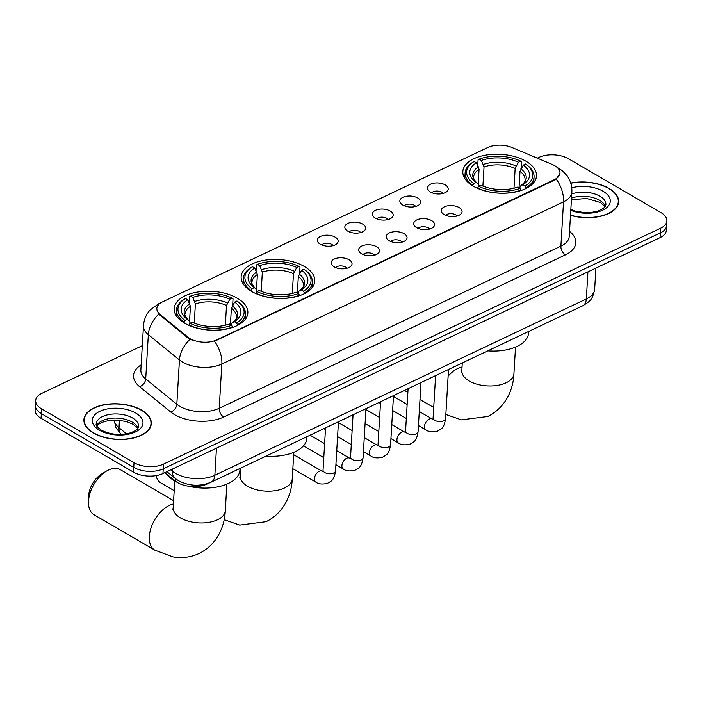 <?xml version="1.0" encoding="UTF-8"?>
<svg xmlns="http://www.w3.org/2000/svg" width="702" height="702" viewBox="0 0 702 702"><rect width="100%" height="100%" fill="white"/><g stroke="black" fill="none" stroke-linecap="round" stroke-linejoin="round"><path stroke-width="1.05" d="M304.299 266.462A36.89 19.437 3.4 0 0 264.584 260.249A36.89 19.437 3.4 0 0 241.146 276.763A36.89 19.437 3.4 0 0 251.658 291.444A36.89 19.437 3.4 0 0 291.365 297.666A36.89 19.437 3.4 0 0 314.803 281.142A36.89 19.437 3.4 0 0 304.299 266.462M237.355 298.236A36.89 19.437 3.4 0 0 197.639 292.023A36.89 19.437 3.4 0 0 174.201 308.538A36.89 19.437 3.4 0 0 184.714 323.218A36.89 19.437 3.4 0 0 224.421 329.44A36.89 19.437 3.4 0 0 247.859 312.916A36.89 19.437 3.4 0 0 237.355 298.236M525.991 161.249A36.89 19.437 3.4 0 0 486.284 155.028A36.89 19.437 3.4 0 0 462.846 171.551A36.89 19.437 3.4 0 0 473.35 186.232A36.89 19.437 3.4 0 0 513.057 192.445A36.89 19.437 3.4 0 0 536.495 175.93A36.89 19.437 3.4 0 0 525.991 161.249M430.335 191.997A10.442 5.502 -176.6 0 1 427.983 189.926A10.442 5.502 -176.6 0 1 432.221 183.564A10.442 5.502 -176.6 0 1 445.235 184.924A10.442 5.502 -176.6 0 1 447.332 191.076A10.442 5.502 -176.6 0 1 430.335 191.997M443.243 193.383A6.265 3.299 3.4 0 0 441.9 192.243A6.265 3.299 3.4 0 0 431.783 192.708M402.816 205.054A10.442 5.502 -176.6 0 1 400.473 202.983A10.442 5.502 -176.6 0 1 404.712 196.621A10.442 5.502 -176.6 0 1 417.716 197.982A10.442 5.502 -176.6 0 1 419.822 204.133A10.442 5.502 -176.6 0 1 402.816 205.054M415.724 206.441A6.265 3.299 3.4 0 0 414.391 205.3A6.265 3.299 3.4 0 0 404.264 205.765M375.307 218.111A10.442 5.502 -176.6 0 1 372.964 216.04A10.442 5.502 -176.6 0 1 377.193 209.679A10.442 5.502 -176.6 0 1 390.207 211.039A10.442 5.502 -176.6 0 1 392.313 217.19A10.442 5.502 -176.6 0 1 375.307 218.111M388.215 219.507A6.265 3.299 3.4 0 0 386.872 218.357A6.265 3.299 3.4 0 0 376.755 218.822M347.797 231.169A10.442 5.502 -176.6 0 1 345.445 229.098A10.442 5.502 -176.6 0 1 349.684 222.736A10.442 5.502 -176.6 0 1 362.688 224.096A10.442 5.502 -176.6 0 1 364.794 230.247A10.442 5.502 -176.6 0 1 347.797 231.169M360.705 232.564A6.265 3.299 3.4 0 0 359.363 231.414A6.265 3.299 3.4 0 0 349.236 231.879M320.279 244.226A10.442 5.502 -176.6 0 1 317.936 242.155A10.442 5.502 -176.6 0 1 322.165 235.793A10.442 5.502 -176.6 0 1 335.179 237.153A10.442 5.502 -176.6 0 1 337.285 243.304A10.442 5.502 -176.6 0 1 320.279 244.226M333.187 245.621A6.265 3.299 3.4 0 0 331.853 244.471A6.265 3.299 3.4 0 0 321.727 244.937M444.208 214.61A10.442 5.502 -176.6 0 1 441.856 212.539A10.442 5.502 -176.6 0 1 446.095 206.177A10.442 5.502 -176.6 0 1 459.108 207.538A10.442 5.502 -176.6 0 1 461.205 213.689A10.442 5.502 -176.6 0 1 444.208 214.61M457.116 216.005A6.265 3.299 3.4 0 0 455.773 214.856A6.265 3.299 3.4 0 0 445.656 215.321M416.69 227.667A10.442 5.502 -176.6 0 1 414.347 225.605A10.442 5.502 -176.6 0 1 418.585 219.235A10.442 5.502 -176.6 0 1 431.59 220.595A10.442 5.502 -176.6 0 1 433.696 226.755A10.442 5.502 -176.6 0 1 416.69 227.667M429.606 229.063A6.265 3.299 3.4 0 0 428.264 227.913A6.265 3.299 3.4 0 0 418.138 228.378M389.18 240.725A10.442 5.502 -176.6 0 1 386.837 238.662A10.442 5.502 -176.6 0 1 391.067 232.292A10.442 5.502 -176.6 0 1 404.08 233.652A10.442 5.502 -176.6 0 1 406.186 239.812A10.442 5.502 -176.6 0 1 389.18 240.725M402.088 242.12A6.265 3.299 3.4 0 0 400.745 240.979A6.265 3.299 3.4 0 0 390.628 241.435M361.67 253.782A10.442 5.502 -176.6 0 1 359.319 251.72A10.442 5.502 -176.6 0 1 363.557 245.349A10.442 5.502 -176.6 0 1 376.57 246.709A10.442 5.502 -176.6 0 1 378.668 252.869A10.442 5.502 -176.6 0 1 361.67 253.782M374.578 255.177A6.265 3.299 3.4 0 0 373.236 254.036A6.265 3.299 3.4 0 0 363.109 254.493M334.152 266.839A10.442 5.502 -176.6 0 1 331.809 264.777A10.442 5.502 -176.6 0 1 336.047 258.406A10.442 5.502 -176.6 0 1 349.052 259.766A10.442 5.502 -176.6 0 1 351.158 265.926A10.442 5.502 -176.6 0 1 334.152 266.839M347.06 268.234A6.265 3.299 3.4 0 0 345.726 267.093A6.265 3.299 3.4 0 0 335.6 267.55M552.149 164.417A18.796 9.907 -176.6 0 1 554.641 165.646A18.796 9.907 -176.6 0 1 559.985 173.122A18.796 9.907 -176.6 0 1 554.361 179.659L216.655 339.935A18.796 9.907 -176.6 0 1 188.039 337.223L160.117 314.487A18.796 9.907 -176.6 0 1 156.844 308.432A18.796 9.907 -176.6 0 1 162.469 301.904L487.916 147.446A18.796 9.907 -176.6 0 1 511.969 147.499L552.149 164.417M209.714 482.774L207.064 484.038A20.884 11.004 -176.6 0 1 175.263 481.028L164.935 472.621M570.489 215.312A33.757 17.787 3.4 0 0 618.646 201.843A33.757 17.787 3.4 0 0 609.029 188.408A33.757 17.787 3.4 0 0 570.752 183.073M141.707 410.196A33.757 17.787 3.4 0 0 105.37 404.51A33.757 17.787 3.4 0 0 83.915 419.629A33.757 17.787 3.4 0 0 93.533 433.064A33.757 17.787 3.4 0 0 129.87 438.75A33.757 17.787 3.4 0 0 151.316 423.631A33.757 17.787 3.4 0 0 141.707 410.196M559.985 173.157L556.177 179.107L554.326 180.238L214.496 341.269A24.359 14.944 64.6 0 1 221.85 363.996A27.843 14.672 -176.6 0 1 182.529 362.092A27.843 14.672 -176.6 0 1 179.449 359.986L148.341 334.652A27.843 14.672 -176.6 0 1 143.489 325.684L140.856 369.972A27.843 14.672 3.4 0 0 145.709 378.94L176.825 404.273A27.843 14.672 3.4 0 0 179.896 406.388A27.843 14.672 3.4 0 0 219.217 408.283L560.898 246.121A27.843 14.672 3.4 0 0 569.234 236.442L571.867 192.155A27.843 14.672 -176.6 0 1 563.53 201.834A24.359 14.944 -115.4 0 0 556.177 179.107M142.304 345.656L41.909 393.295A20.884 11.004 3.4 0 0 35.662 400.561L35.1 410.003A20.884 11.004 3.4 0 0 41.049 418.313L133.468 472.13L133.749 467.4A20.884 11.004 3.4 0 0 163.241 468.831L660.371 232.897A20.884 11.004 3.4 0 0 666.619 225.64A20.884 11.004 3.4 0 1 660.371 232.897L163.241 468.831A20.884 11.004 3.4 0 1 133.749 467.4L41.33 413.592L133.749 467.4L134.029 462.679A20.884 11.004 3.4 0 0 163.522 464.101L660.652 228.168A20.884 11.004 3.4 0 0 666.9 220.911A20.884 11.004 3.4 0 0 660.951 212.601L568.532 158.792A20.884 11.004 3.4 0 0 539.039 157.362L537.337 158.169M35.381 405.282A20.884 11.004 3.4 0 0 41.33 413.592A20.884 11.004 3.4 0 1 35.381 405.282M192.181 340.189L187.987 338.074L158.827 314.101A24.359 16.708 129.2 0 0 148.341 334.652L145.709 378.94A6.959 4.774 -50.8 0 1 139.619 386.679A34.802 18.34 -176.6 0 1 141.163 364.891M35.662 400.561A20.884 11.004 3.4 0 0 41.611 408.871L134.029 462.679M133.468 472.13A20.884 11.004 3.4 0 0 162.961 473.552L660.091 237.618A20.884 11.004 3.4 0 0 666.338 230.361L666.9 220.911M570.507 215.11A33.415 17.603 3.4 0 0 618.295 201.816A33.415 17.603 3.4 0 0 608.783 188.522A33.415 17.603 3.4 0 0 570.814 183.266M93.778 432.941A33.415 17.603 3.4 0 0 129.738 438.575A33.415 17.603 3.4 0 0 150.974 423.613A33.415 17.603 3.4 0 0 141.453 410.319A33.415 17.603 3.4 0 0 105.493 404.685A33.415 17.603 3.4 0 0 84.266 419.647A33.415 17.603 3.4 0 0 93.778 432.941M472.621 185.793L473.727 183.476A33.134 17.462 3.4 0 1 474.157 161.513L476.412 162.82A29.932 15.769 3.4 0 0 475.649 182.108A29.932 15.769 3.4 0 0 476.026 182.388L478.141 183.994L478.72 186.258M478.194 184.038L479.071 169.305L476.412 162.82M477.746 165.391L478.08 159.766L479.124 159.152A33.134 17.462 3.4 0 1 520.744 161.162L518.445 162.259A29.932 15.769 3.4 0 0 481.379 160.468L484.038 166.944L482.897 186.091M513.987 188.215L515.163 168.445L518.445 162.259M487.75 350.868A38.285 20.174 3.4 0 0 528.553 333.09L528.65 331.458M477.527 187.969A34.521 18.191 3.4 0 0 521.121 190.075L520.217 188.32A33.134 17.462 3.4 0 1 478.597 186.311L477.5 188.338M474.157 161.513L473.113 162.118A34.521 18.191 3.4 0 0 465.136 172.876A34.521 18.191 3.4 0 0 472.657 185.135M520.744 161.162L521.674 161.872L521.296 168.199M478.597 186.311L480.896 185.223A29.932 15.769 3.4 0 0 517.962 187.013L520.217 188.32M476.026 182.388L473.727 183.476M481.379 160.468L479.124 159.152M526.263 164.479A33.134 17.462 3.4 0 1 525.184 185.969L526.088 187.715A34.521 18.191 3.4 0 0 534.064 176.965A34.521 18.191 3.4 0 0 527.307 165.268L526.263 164.479A33.134 17.462 3.4 0 0 525.614 163.996L523.315 165.093L520.024 171.279L519.05 187.645M526.088 187.715L526.044 188.461M525.184 185.969L522.929 184.652A29.932 15.769 3.4 0 0 523.315 165.093M519.682 188.013L520.551 186.039L522.929 184.652M520.024 171.279A25.755 13.575 3.4 0 1 525.096 180.037C525.859 180.809 524.333 182.818 520.507 186.065L520.551 186.039A26.773 14.11 3.4 0 0 520.884 168.849M155.967 475.64A26.106 15.356 120.2 0 0 160.96 482.967L174.193 490.672M250.93 291.014L252.036 288.697A33.134 17.462 3.4 0 1 252.466 266.725L254.721 268.041A29.932 15.769 3.4 0 0 253.957 287.329A29.932 15.769 3.4 0 0 254.335 287.609L256.441 289.206L257.02 291.47M256.502 289.25L257.38 274.517L254.721 268.041M256.046 270.603L256.388 264.979L257.432 264.373A33.134 17.462 3.4 0 1 299.052 266.383L296.753 267.471A29.932 15.769 3.4 0 0 259.687 265.681L262.346 272.157L261.205 291.312M292.295 293.436L293.471 273.666L296.753 267.471M266.058 456.081A38.285 20.174 3.4 0 0 306.862 438.311L306.958 436.67M255.835 293.182A34.521 18.191 3.4 0 0 299.429 295.288L298.517 293.541A33.134 17.462 3.4 0 1 256.897 291.532L255.809 293.55M252.466 266.725L251.421 267.339A34.521 18.191 3.4 0 0 243.445 278.089A34.521 18.191 3.4 0 0 250.965 290.347M299.052 266.383L299.982 267.085L299.605 273.42M256.897 291.532L259.196 290.435A29.932 15.769 3.4 0 0 296.27 292.225L298.517 293.541M254.335 287.609L252.036 288.697M259.687 265.681L257.432 264.373M304.571 269.691A33.134 17.462 3.4 0 1 303.483 291.181L304.396 292.936A34.521 18.191 3.4 0 0 312.372 282.186A34.521 18.191 3.4 0 0 305.616 270.481L304.571 269.691A33.134 17.462 3.4 0 0 303.913 269.217L301.614 270.305L298.332 276.5L297.358 292.866M304.396 292.936L304.352 293.682M303.483 291.181L301.237 289.873A29.932 15.769 3.4 0 0 301.614 270.305M297.99 293.234L298.85 291.26L301.237 289.873M298.332 276.5A25.755 13.575 3.4 0 1 303.404 285.249C304.168 286.021 302.632 288.031 298.806 291.286L298.85 291.26A26.773 14.11 3.4 0 0 299.192 274.061M88.478 502.044L88.592 496.577A19.138 11.258 -59.8 0 1 101.808 473.876L106.502 471.086A26.106 15.356 120.2 0 0 88.478 502.044A26.106 15.356 120.2 0 0 94.007 514.741L154.817 550.14A26.106 15.356 -59.8 0 1 150.948 528.176A26.106 15.356 -59.8 0 1 169.27 505.44A26.106 15.356 -59.8 0 1 173.403 504.027M173.596 500.666L120.279 469.629A26.106 15.356 120.2 0 0 108.459 470.042A26.106 15.356 120.2 0 0 106.502 471.086M183.985 322.788L185.091 320.472A33.134 17.462 3.4 0 1 185.521 298.499L187.776 299.807A29.932 15.769 3.4 0 0 187.013 319.094A29.932 15.769 3.4 0 0 187.39 319.375L189.496 320.981L190.075 323.245M189.558 321.025L190.435 306.291L187.776 299.807M189.101 302.378L189.435 296.753L190.488 296.139A33.134 17.462 3.4 0 1 232.108 298.157L229.808 299.245A29.932 15.769 3.4 0 0 192.743 297.455L195.393 303.931L194.261 323.078M225.351 325.202L226.518 305.44L229.808 299.245M165.953 473.446A38.285 20.174 3.4 0 0 174.386 480.773A38.285 20.174 3.4 0 0 176.395 481.87M188.294 486.153A38.285 20.174 3.4 0 0 239.917 470.077L240.014 468.445M188.882 324.956A34.521 18.191 3.4 0 0 232.485 327.062L231.572 325.316A33.134 17.462 3.4 0 1 189.952 323.297L188.864 325.324M185.521 298.499L184.477 299.113A34.521 18.191 3.4 0 0 176.5 309.863A34.521 18.191 3.4 0 0 184.021 322.121M232.108 298.157L233.038 298.859L232.66 305.195M189.952 323.297L192.251 322.209A29.932 15.769 3.4 0 0 229.326 323.999L231.572 325.316M187.39 319.375L185.091 320.472M192.743 297.455L190.488 296.139M237.618 301.465A33.134 17.462 3.4 0 1 236.539 322.955L237.452 324.71A34.521 18.191 3.4 0 0 245.428 313.952A34.521 18.191 3.4 0 0 238.671 302.255L237.618 301.465A33.134 17.462 3.4 0 0 236.969 300.982L234.67 302.079L231.388 308.266L230.414 324.64M237.452 324.71L237.408 325.447M236.539 322.955L234.292 321.648A29.932 15.769 3.4 0 0 234.67 302.079M231.046 325.008L231.906 323.025L234.292 321.648M231.388 308.266A25.755 13.575 3.4 0 1 236.46 317.023C237.223 317.795 235.688 319.805 231.862 323.052L231.906 323.025A26.773 14.11 3.4 0 0 232.248 305.835M160.117 314.487L160.065 315.347M188.039 337.223L187.987 338.074M216.655 339.935L216.62 340.514M554.361 179.659L554.326 180.238M175.403 478.597L175.263 481.028M223.736 417.023A6.959 4.273 64.6 0 1 219.217 408.283L221.85 363.996L563.53 201.834L560.898 246.121A6.959 4.273 64.6 0 0 565.417 254.861L223.736 417.023A34.802 18.34 -176.6 0 1 174.579 414.645A34.802 18.34 -176.6 0 1 170.735 412.004L139.619 386.679M160.091 303.299A24.359 14.944 -115.4 0 0 158.406 303.905L150.088 310.047C146.121 314.478 143.919 319.691 143.489 325.684M190.049 339.338A24.359 16.708 129.2 0 0 179.449 359.986L176.825 404.273A6.959 4.774 -50.8 0 1 170.735 412.004M569.541 231.37A34.802 18.34 -176.6 0 1 565.417 254.861M163.522 464.101L162.961 473.552M660.652 228.168L660.091 237.618M41.611 408.871L41.049 418.313M170.753 469.857L172.455 471.244A27.843 14.672 3.4 0 0 175.535 473.35A27.843 14.672 3.4 0 0 214.856 475.254L586.337 298.947A27.843 14.672 3.4 0 0 594.664 289.277C592.365 300.272 590.189 301.079 582.572 305.861L211.091 482.169A13.917 8.538 64.6 0 0 214.856 475.254L216.462 448.166M587.943 271.858L586.337 298.947A13.917 8.538 64.6 0 1 582.572 305.861M172.587 468.989L172.455 471.244A13.917 9.547 129.2 0 0 175.14 478.378L166.909 471.683M114.189 420.05A27.843 14.672 3.4 0 0 119.007 427.72L119.445 420.261M121.183 434.406A13.917 9.547 129.2 0 1 119.007 427.72L126.509 433.836M605.308 206.344A21.218 11.179 3.4 0 0 599.622 200.333A21.218 11.179 3.4 0 0 571.516 198.113M570.84 209.468L575.245 211.074L584.046 212.566L591.909 212.337L597.911 211.03L602.886 208.696L604.65 207.195L605.914 204.642A21.218 11.179 3.4 0 0 599.868 196.2A21.218 11.179 3.4 0 0 571.761 193.971M570.787 210.346A25.395 13.382 3.4 0 0 604.44 209.24A25.395 13.382 3.4 0 0 603.062 191.242A25.395 13.382 3.4 0 0 571.753 187.829M137.987 428.132A21.218 11.179 3.4 0 0 132.301 422.121A21.218 11.179 3.4 0 0 111.644 418.26A21.218 11.179 3.4 0 0 96.622 425.675M132.546 417.988A21.218 11.179 3.4 0 0 109.705 414.417A21.218 11.179 3.4 0 0 96.227 423.92C95.542 425.14 97.271 427.22 101.395 430.168C110.328 434.678 120.06 435.565 130.59 432.827C139.242 429.212 137.522 428.448 138.584 426.43A21.218 11.179 3.4 0 0 132.546 417.988M99.5 430.229A25.395 13.382 3.4 0 0 135.363 431.967A25.395 13.382 3.4 0 0 135.732 413.03A25.395 13.382 3.4 0 0 99.868 411.302A25.395 13.382 3.4 0 0 99.5 430.229M515.522 347.104L513.934 373.71A26.106 13.75 -176.6 0 1 506.124 382.783A26.106 13.75 -176.6 0 1 469.261 381.002A26.106 13.75 -176.6 0 1 461.828 370.612L461.46 372.85M448.122 376.167A26.106 15.356 -59.8 0 1 457.906 368.453A26.106 15.356 -59.8 0 1 462.039 367.041M479.071 169.305A25.755 13.575 3.4 0 0 473.674 176.974C472.306 177.606 477.518 184.345 478.027 183.906M515.163 168.445A25.755 13.575 3.4 0 0 484.038 166.944M478.474 166.795A26.773 14.11 3.4 0 0 477.878 183.792M516.023 166.014A26.773 14.11 3.4 0 0 483.441 164.435M293.822 452.316L292.243 478.922A26.106 13.75 -176.6 0 1 284.433 487.995A26.106 13.75 -176.6 0 1 247.56 486.214A26.106 13.75 -176.6 0 1 240.128 475.824L239.768 478.062M239.505 472.446A26.106 15.356 -59.8 0 1 240.347 472.253M257.38 274.517A25.755 13.575 3.4 0 0 251.983 282.195C250.605 282.827 255.826 289.557 256.327 289.119M293.471 273.666A25.755 13.575 3.4 0 0 262.346 272.157M256.783 272.007A26.773 14.11 3.4 0 0 256.186 289.013M294.322 271.226A26.773 14.11 3.4 0 0 261.749 269.656M226.878 484.09L225.298 510.696A26.106 13.75 -176.6 0 1 217.488 519.77A26.106 13.75 -176.6 0 1 180.616 517.988A26.106 13.75 -176.6 0 1 173.183 507.599L172.824 509.836M190.435 306.291A25.755 13.575 3.4 0 0 185.038 313.969C183.661 314.593 188.873 321.332 189.382 320.893M226.518 305.44A25.755 13.575 3.4 0 0 195.393 303.931M189.838 303.782A26.773 14.11 3.4 0 0 189.242 320.779M227.378 303.001A26.773 14.11 3.4 0 0 194.805 301.421M448.517 369.48L445.603 418.603A6.265 3.299 -176.6 0 1 443.436 420.91A6.265 3.299 -176.6 0 1 434.88 420.358A6.265 3.299 -176.6 0 1 433.099 417.865L432.976 419.454M445.603 418.603C443.962 428.843 441.268 428.72 437.434 431.168C432.107 432.274 428.22 431.818 425.763 429.799A6.265 3.685 -59.8 0 1 424.833 424.526A6.265 3.685 -59.8 0 1 429.238 419.068A6.265 3.685 -59.8 0 1 429.51 418.945A6.265 3.685 -59.8 0 1 432.072 418.971L433.195 419.401M421.007 382.537L418.085 431.669A6.265 3.299 -176.6 0 1 415.926 433.968A6.265 3.299 -176.6 0 1 407.362 433.415A6.265 3.299 -176.6 0 1 405.58 430.923L405.466 432.511M418.085 431.669C416.444 441.9 413.75 441.777 409.915 444.226C404.589 445.331 400.702 444.875 398.253 442.857A6.265 3.685 -59.8 0 1 397.323 437.583A6.265 3.685 -59.8 0 1 401.719 432.125A6.265 3.685 -59.8 0 1 402 432.002A6.265 3.685 -59.8 0 1 404.554 432.028L405.677 432.467M393.497 395.603L390.575 444.726A6.265 3.299 -176.6 0 1 388.408 447.025A6.265 3.299 -176.6 0 1 379.852 446.472A6.265 3.299 -176.6 0 1 378.071 443.98L377.948 445.568M390.575 444.726C388.934 454.957 386.24 454.835 382.406 457.283C377.079 458.388 373.192 457.932 370.744 455.914A6.265 3.685 -59.8 0 1 369.814 450.64A6.265 3.685 -59.8 0 1 374.21 445.182A6.265 3.685 -59.8 0 1 374.491 445.059A6.265 3.685 -59.8 0 1 377.044 445.086L378.167 445.524M365.979 408.661L363.066 457.783A6.265 3.299 -176.6 0 1 360.898 460.082A6.265 3.299 -176.6 0 1 352.343 459.529A6.265 3.299 -176.6 0 1 350.552 457.037L350.438 458.625M363.066 457.783C361.425 468.015 358.731 467.892 354.896 470.34C349.57 471.446 345.674 470.989 343.225 468.971A6.265 3.685 -59.8 0 1 342.295 463.697A6.265 3.685 -59.8 0 1 346.691 458.239A6.265 3.685 -59.8 0 1 346.972 458.116A6.265 3.685 -59.8 0 1 349.535 458.143L350.658 458.582M338.469 421.718L335.547 470.84A6.265 3.299 -176.6 0 1 333.389 473.139A6.265 3.299 -176.6 0 1 324.824 472.586A6.265 3.299 -176.6 0 1 323.043 470.094L322.929 471.691M335.547 470.84C333.906 481.072 331.212 480.949 327.378 483.397C322.051 484.512 318.164 484.047 315.716 482.028A6.265 3.685 -59.8 0 1 314.786 476.755A6.265 3.685 -59.8 0 1 319.182 471.296A6.265 3.685 -59.8 0 1 319.463 471.174A6.265 3.685 -59.8 0 1 322.016 471.2L323.139 471.639M571.867 192.155C572.148 186.17 570.586 180.747 567.181 175.877L562.284 170.665L556.993 167.295M161.127 302.615L158.406 303.905M211.091 482.169C200.026 486.679 189.154 486.179 178.457 480.668L175.14 478.378M594.664 289.277L595.928 268.067M121.148 434.406L115.909 427.632L114.128 420.05M605.089 206.669L600.5 202.527L586.574 198.447L571.41 199.833M618.146 204.361L618.295 201.816M137.759 428.457L133.178 424.315L126.667 421.621L117.567 420.112L109.96 420.358L103.966 421.665L98.973 424.017L96.806 426.026M150.816 426.158L150.974 423.613M84.117 422.192L84.266 419.647M513.934 373.71C513.399 388.969 506.002 407.467 487.793 416.479L461.451 419.866L445.849 414.478M433.713 407.485L419.998 399.499M407.871 392.436L404.405 390.417M464.803 178.527L465.136 172.876M533.731 182.625L534.064 176.965M462.241 363.68L461.565 363.294M462.285 362.952L461.828 370.612M292.243 478.922C291.707 494.19 284.301 512.679 266.102 521.691L239.751 525.087L224.131 519.682M243.103 283.748L243.445 278.089M312.03 287.838L312.372 282.186M240.54 468.901L240.005 468.585M240.584 468.173L240.128 475.824M225.298 510.696C224.763 525.956 217.357 544.454 199.157 553.466C190.76 557.327 181.976 558.459 172.806 556.853L154.817 550.14M176.158 315.523L176.5 309.863M245.086 319.612L245.428 313.952M174.763 480.993L173.183 507.599M425.763 429.799L418.453 425.535M406.318 418.471L392.611 410.494M380.475 403.431L378.913 402.518M435.609 375.614L433.099 417.865M432.072 418.971L419.287 411.521M407.151 404.457L393.445 396.481M398.253 442.857L390.944 438.592M378.808 431.528L365.093 423.552M352.966 416.488L351.404 415.575M408.09 388.671L405.58 430.923M404.554 432.028L391.769 424.578M379.642 417.514L365.926 409.538M370.744 455.914L363.425 451.649M351.298 444.585L337.583 436.609M325.456 429.545L323.885 428.632M380.581 401.728L378.071 443.98M377.044 445.086L364.259 437.636M352.132 430.58L338.417 422.595M343.225 468.971L335.916 464.706M323.78 457.651L303.501 445.84M353.062 414.785L350.552 457.037M349.535 458.143L336.749 450.702M324.614 443.638L310.091 435.179M315.716 482.028L292.848 468.717M325.552 427.843L323.043 470.094M322.016 471.2L293.682 454.703"/></g></svg>
